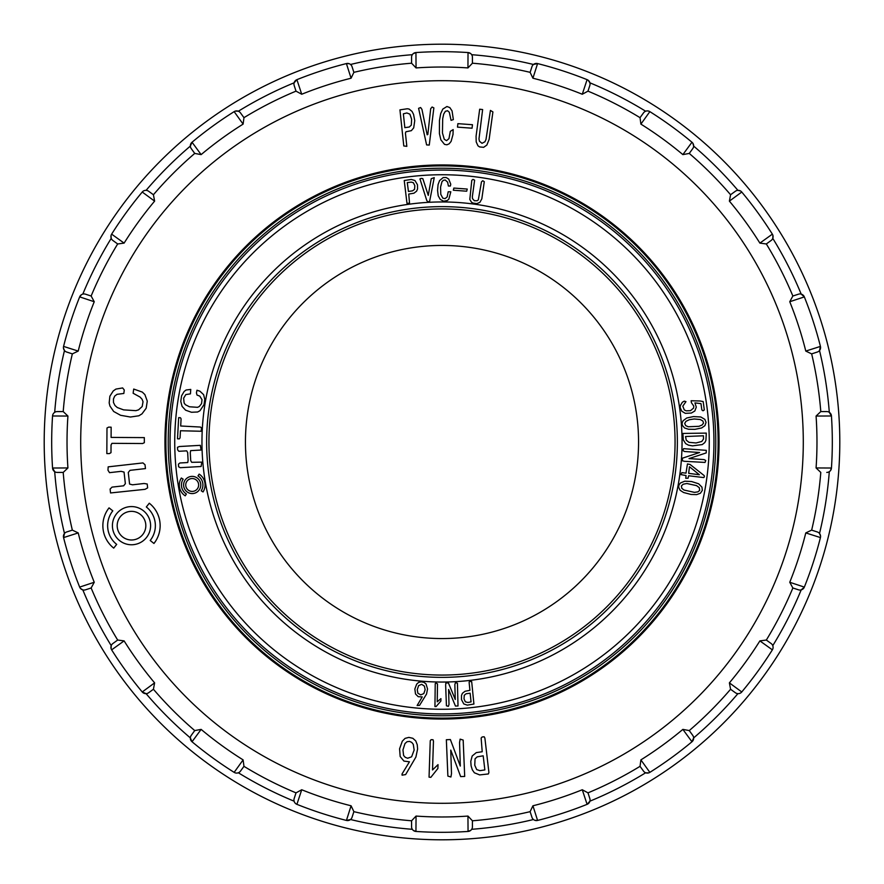 <?xml version="1.0" encoding="UTF-8"?>
<svg xmlns="http://www.w3.org/2000/svg" width="884" height="884" viewBox="0 0 884 884"><rect width="100%" height="100%" fill="white"/><g stroke="black" fill="none" stroke-linecap="round" stroke-linejoin="round"><path stroke-width="1.33" d="M715.775 442A273.775 273.775 0 0 0 305.113 204.9A273.775 273.775 0 0 0 305.113 679.1A273.775 273.775 0 0 0 715.775 442M245.443 442A196.557 196.557 0 0 0 540.279 612.225A196.557 196.557 0 0 0 540.279 271.775A196.557 196.557 0 0 0 245.443 442M208.933 442A233.067 233.067 0 0 0 558.533 643.839A233.067 233.067 0 0 0 558.533 240.161A233.067 233.067 0 0 0 208.933 442M183.154 479.172L181.342 478.012A12.884 12.884 0 0 0 185.22 495.825L186.38 494.012A10.741 10.741 0 0 1 183.154 479.172M180.701 426L181.076 418.872L180.447 417.745L178.667 417.646L177.507 438.807L179.286 438.895L180.06 437.878L180.447 430.751L201.243 431.259L201.442 427.701L200.281 427.038L180.701 426M201.088 450.044L200.325 445.337L179.43 446.519L177.496 447.271L177.64 449.879L178.855 451.293L186.69 450.851L187.662 452.542L188.104 460.376L187.751 462.542L179.916 462.984L178.446 464.144L178.59 466.752L180.237 467.691L201.121 466.509L201.773 462.133L191.684 462.31L190.723 460.619L190.281 452.785L190.646 450.63L201.088 450.044M200.778 484.984A8.597 8.597 0 0 0 192.182 476.388A8.597 8.597 0 0 0 183.596 484.984A8.597 8.597 0 0 0 192.182 493.57A8.597 8.597 0 0 0 200.778 484.984M198.635 484.984A6.442 6.442 0 0 0 192.182 478.531A6.442 6.442 0 0 0 185.739 484.984A6.442 6.442 0 0 0 192.182 491.427A6.442 6.442 0 0 0 198.635 484.984M203.629 394.673L199.928 391.203L196.966 390.242L196.425 392.872L197.033 395.071L199.806 396.131L202.016 399.701L201.552 403.634L199.32 406.496L197.574 407.325L189.452 406.773L185.408 404.717L184.115 402.971L183.64 398.187L185.828 394.573L190.436 393.866L190.756 389.413L186.093 390.01L184.181 391.435L181.574 395.8L180.778 401.402L182.071 406.364L185.574 410.176L191.441 412.253L197.607 411.999L199.961 410.751L204.049 404.607L204.779 399.369L203.629 394.673M197.994 475.946L199.154 474.133A12.884 12.884 0 0 1 203.033 491.946L201.22 490.786A10.741 10.741 0 0 0 197.994 475.946M413.381 182.734L414.828 185.662L414.563 189.331L412.585 190.822L408.441 191.463L407.281 182.59L411.27 182.115L413.381 182.734M416.596 191.176L417.546 188.955L417.48 184.767L414.939 180.513L411.314 179.441L404.231 180.524L406.983 203.342L409.535 203.187L408.739 194.049L413.944 193.209L416.596 191.176M421.69 684.326L424.397 686.128L425.149 689.708L423.812 693.597L420.729 694.868L417.889 693.266L417.248 689.719L418.607 685.619L421.69 684.326M426.541 694.062L427.547 688.967L426.022 683.918L423.966 682.36L421.226 681.818L418.618 682.393L416.684 684.117L414.85 689.012L415.513 693.984L418.231 696.702L422.232 696.901L417.137 705.509L419.58 705.321L426.541 694.062M429.569 201.607L434.243 177.64L431.237 178.701L428.265 195.386L422.817 178.645L421.204 178.369L419.955 178.911L426.751 200.458L427.69 201.718L429.569 201.607M440.928 698.625L437.226 701.819L437.503 683.885L435.889 683.045L435.226 683.608L434.939 706.57L436.121 706.526L440.873 701.056L440.928 698.625M448.84 199.154L450.807 191.784L448.199 191.762L447.171 196.933L445.039 198.646L442.807 198.16L440.784 194.347L440.575 187.088L441.967 181.706L443.403 180.281L445.204 179.982L447.613 182.148L448.398 186.016L450.387 186.027L450.741 184.159L448.718 179.087L446.188 177.529L443.182 177.573L439.547 180.612L438.055 184.668L437.569 190.38L438.21 195.773L440.221 199.386L443.613 201.232L447.304 200.513L448.84 199.154M448.409 682.912L445.845 683.012L445.647 685.299L446.431 705.775L448.387 706.338L449.006 704.438L448.597 689.498L455.459 706.062L458.011 705.962L457.426 683.199L455.47 682.647L454.851 684.536L455.26 699.487L448.409 682.912M453.326 190.226L466.697 191.209L467.227 189.054L453.846 188.071L453.326 190.226M465.327 701.797L464.023 698.901L464.266 695.255L466.133 693.752L470.133 693.2L471.062 701.885L467.912 702.482L465.327 701.797M462.42 693.277L461.503 695.443L461.481 699.587L463.757 703.918L467.26 705.134L473.912 704.04L471.68 681.63L469.415 681.442L469.128 682.426L469.912 690.327L465.072 691.266L462.42 693.277M479.913 202.314L481.824 198.845L484.288 181.673L482.719 180.734L481.471 181.861L478.343 199.817L477.205 200.723L474.321 200.723L472.476 198.546L472.354 196.635L474.62 180.17L473.028 179.386L471.791 180.336L469.813 199.452L471.492 202.215L472.984 203.066L476.907 203.618L479.913 202.314M686.846 483.515L696.559 485.625L699.288 487.692L699.686 490.41L697.885 491.869L694.492 492.366L683.984 490.045L681.807 488.299L681.387 485.946L683.166 484.222L686.846 483.515M698.625 483.791L691.597 481.537L684.802 481.194L680.503 482.94L678.956 484.929L678.625 487.217L680.15 490.288L683.575 492.51L691.034 494.454L696.636 494.62L700.404 493.228L702.338 490.355L701.94 487.139L698.625 483.791M682.802 406.165L685.962 401.645L684.271 401.137L682.349 402.264L680.271 405.734L680.238 407.778L681.796 411.215L685.277 413.336L691.343 413.049L694.846 410.983L696.294 407.104L694.946 402.894L700.968 403.612L701.841 409.889L703.023 410.795L704.327 409.911L703.167 401.557L700.183 401.004L691.133 400.739L691.421 402.706L693.774 406.065L693.597 408.043L690.526 410.662L686.172 410.839L684.304 409.922L682.802 406.165M699.388 474.741L688.669 473.349L689.465 466.741L699.388 474.741M687.454 463.934L685.995 473.139L681.873 472.642L680.934 474.609L686.061 475.548L685.741 478.288L688.084 478.222L688.625 475.758L703.719 477.57L704.382 476.83L704.205 475.603L690.106 464.487L687.454 463.934M689.332 419.712L694.15 418.983L700.261 419.513L702.902 421.027L703.509 423.104L702.139 424.972L698.979 426.32L688.238 426.762L685.697 425.624L684.691 423.458L685.962 421.337L689.332 419.712M700.791 416.972L693.432 416.585L686.769 417.988L683.056 420.784L682.072 423.093L682.337 425.381L684.592 427.978L688.47 429.248L694.89 429.348L701.642 427.955L704.924 425.657L706.062 422.375L704.857 419.37L700.791 416.972M682.459 458.166L682.315 460.752L684.437 461.304L705.045 462.431L705.764 460.498L704.051 459.592L689.023 458.586L706.183 452.928L706.327 450.354L683.597 448.663L682.868 450.597L684.592 451.503L699.62 452.509L682.459 458.166M701.741 441.492L696.039 442.972L688.979 442.343L686.238 440.155L685.542 436.508L703.454 435.79L703.498 439.028L701.741 441.492M685.686 443.646L688.481 445.149L692.492 445.856L702.25 444.586L704.78 442.608L705.896 440.464L706.305 433.105L682.912 433.447L683.277 439.845L685.686 443.646M719.057 442A277.057 277.057 0 0 0 303.477 202.06A277.057 277.057 0 0 0 303.477 681.94A277.057 277.057 0 0 0 719.057 442M353.876 72.344L352.031 66.665L353.876 72.344A380.021 380.021 0 0 1 411.579 63.206L411.579 57.228L411.579 63.217L416.055 67.924A374.971 374.971 0 0 1 467.945 67.924L468.023 52.554A390.308 390.308 0 0 0 415.977 52.554L413.137 53.736M146.103 190.336A388.441 388.441 0 0 1 190.336 146.103L192.038 142.236L201.132 154.612A374.971 374.971 0 0 1 243.111 124.114L243.962 117.671L240.448 112.832L243.962 117.671A380.021 380.021 0 0 1 296.018 91.14L294.173 85.461L296.018 91.151L301.731 94.245A374.971 374.971 0 0 1 351.081 78.212L346.406 63.571L349.18 63.714M154.612 201.132L142.236 192.038A390.308 390.308 0 0 0 111.638 234.149L124.114 243.111A374.971 374.971 0 0 1 154.612 201.132L153.429 194.734L148.589 191.231L153.429 194.734A380.021 380.021 0 0 1 194.734 153.429L191.231 148.589L194.745 153.429L201.132 154.612M81.405 294.737L79.659 296.902A390.308 390.308 0 0 0 63.571 346.406L78.212 351.081A374.971 374.971 0 0 1 94.245 301.731L91.151 296.018L85.461 294.173L91.14 296.018A380.021 380.021 0 0 1 117.671 243.962L112.832 240.448L117.671 243.962L124.114 243.111M72.355 530.124L66.665 531.969L72.355 530.124L78.212 532.919A374.971 374.971 0 0 0 94.245 582.269L79.659 587.098A390.308 390.308 0 0 1 63.571 537.594L64.477 533.461A388.441 388.441 0 0 1 54.697 471.68L52.554 468.023L67.924 467.945A374.971 374.971 0 0 1 67.924 416.055L63.217 411.579L57.228 411.579L63.206 411.579A380.021 380.021 0 0 1 72.344 353.876L66.665 352.031L72.355 353.876L78.212 351.081M72.344 530.124A380.021 380.021 0 0 1 63.206 472.421L57.228 472.421L63.217 472.421L67.924 467.945M154.612 682.868L153.429 689.255A380.021 380.021 0 0 0 194.734 730.571L191.231 735.411L194.734 730.571L201.132 729.388A374.971 374.971 0 0 0 243.111 759.886L234.149 772.362A390.308 390.308 0 0 1 192.038 741.764L190.336 737.897A388.441 388.441 0 0 1 146.103 693.664L142.236 691.962L154.612 682.868A374.971 374.971 0 0 1 124.114 640.889L117.671 640.038L112.832 643.552L117.671 640.038A380.021 380.021 0 0 1 91.14 587.982L85.461 589.827L91.151 587.982L94.245 582.269M153.429 689.266L148.589 692.769L153.429 689.255M243.111 759.886L243.962 766.329A380.021 380.021 0 0 0 296.018 792.86L294.173 798.539L296.018 792.86L301.731 789.755A374.971 374.971 0 0 0 351.081 805.788L353.876 811.645L352.031 817.335L353.876 811.645M243.962 766.329L240.448 771.168L243.962 766.329M470.863 830.264L468.056 831.446L467.945 816.076A374.971 374.971 0 0 1 416.055 816.076L411.579 820.783L411.579 826.772L411.579 820.783A380.021 380.021 0 0 1 353.876 811.656M530.124 811.656L531.969 817.335L530.124 811.656A380.021 380.021 0 0 1 472.421 820.794L472.421 826.772L472.421 820.794L467.979 816.076M737.897 693.664A388.441 388.441 0 0 1 693.664 737.897L691.962 741.764L682.868 729.388A374.971 374.971 0 0 1 640.889 759.886L640.038 766.329L643.552 771.168L640.038 766.329A380.021 380.021 0 0 1 587.982 792.86L589.827 798.539L587.982 792.849L582.269 789.755A374.971 374.971 0 0 1 532.919 805.788L537.594 820.429L534.82 820.286M772.362 649.851A390.308 390.308 0 0 1 741.764 691.962A390.308 390.308 0 0 0 772.362 649.851L759.886 640.889A374.971 374.971 0 0 1 729.388 682.868L730.571 689.266L735.411 692.769L730.571 689.266A380.021 380.021 0 0 1 689.266 730.571L692.769 735.411L689.255 730.571L682.868 729.388M766.329 640.038A380.021 380.021 0 0 0 792.86 587.982L798.539 589.827L792.86 587.982A380.021 380.021 0 0 1 766.329 640.038L771.168 643.552L766.329 640.038L759.886 640.889M811.645 530.124L811.656 530.124A380.021 380.021 0 0 0 820.794 472.421L820.794 472.421A380.021 380.021 0 0 1 811.656 530.124L817.335 531.969L811.645 530.124L805.788 532.919A374.971 374.971 0 0 1 789.755 582.269L804.341 587.098A390.308 390.308 0 0 0 820.429 537.594A390.308 390.308 0 0 1 804.341 587.098L801.18 589.904A388.441 388.441 0 0 1 772.782 645.64L773.069 646.867M820.794 411.579A380.021 380.021 0 0 0 811.656 353.876L817.335 352.031L811.656 353.876A380.021 380.021 0 0 1 820.794 411.579L826.772 411.579L820.783 411.579L816.076 416.055A374.971 374.971 0 0 1 816.076 467.945L831.446 468.023A390.308 390.308 0 0 0 831.446 415.977L829.303 412.32A388.441 388.441 0 0 0 819.523 350.539L820.429 346.406A390.308 390.308 0 0 0 804.341 296.902L801.18 294.096A388.441 388.441 0 0 0 772.782 238.36L772.892 235.288M792.86 296.018A380.021 380.021 0 0 0 766.329 243.962L771.168 240.448L766.329 243.962A380.021 380.021 0 0 1 792.86 296.018L798.539 294.173L792.849 296.018L789.755 301.731A374.971 374.971 0 0 1 805.788 351.081L820.429 346.406A390.308 390.308 0 0 0 804.341 296.902L789.755 301.731M682.868 154.612L691.962 142.236A390.308 390.308 0 0 0 649.851 111.638L640.889 124.114A374.971 374.971 0 0 1 682.868 154.612L689.255 153.429A380.021 380.021 0 0 1 730.571 194.734A380.021 380.021 0 0 0 689.266 153.429L692.769 148.589L689.266 153.429A380.021 380.021 0 0 1 730.571 194.734L735.411 191.231L730.571 194.745L729.388 201.132A374.971 374.971 0 0 1 759.886 243.111L772.362 234.149A390.308 390.308 0 0 0 741.764 192.038A390.308 390.308 0 0 1 772.362 234.149M471.68 54.697A388.441 388.441 0 0 1 533.461 64.477L537.594 63.571L532.919 78.212A374.971 374.971 0 0 1 582.269 94.245L587.982 91.151L589.827 85.461L587.982 91.14A380.021 380.021 0 0 1 640.038 117.671L643.552 112.832L640.038 117.671L640.889 124.114M467.945 67.924L472.421 63.217L472.421 57.228L472.421 63.206A380.021 380.021 0 0 1 530.124 72.344L531.969 66.665L530.124 72.355L532.919 78.212M530.124 811.645L532.919 805.788M792.849 587.982L789.755 582.269M820.783 472.421L816.076 467.945M811.645 353.876L805.788 351.081M766.329 243.962L759.886 243.111M472.421 63.206A380.021 380.021 0 0 1 530.124 72.344L530.124 72.355M353.876 72.355L351.081 78.212M718.117 442A276.117 276.117 0 0 0 303.941 202.878A276.117 276.117 0 0 0 303.941 681.122A276.117 276.117 0 0 0 718.117 442M237.133 773.069L238.36 772.782A388.441 388.441 0 0 0 294.096 801.18M80.466 588.435L82.82 589.904A388.441 388.441 0 0 0 111.218 645.64L111.108 648.712M63.438 347.964L64.477 350.539A388.441 388.441 0 0 0 54.697 412.32M111.03 235.586L111.218 238.36A388.441 388.441 0 0 0 82.82 294.096M301.731 94.245L296.902 79.659L294.096 82.82A388.441 388.441 0 0 0 238.36 111.218L235.288 111.108M470.631 53.548L468.056 52.554A4.685 4.685 -0 0 1 472.421 57.228A4.685 4.685 -0 0 0 468.056 52.554M645.64 111.218A388.441 388.441 0 0 0 589.904 82.82L588.191 80.267M740.593 191.01L737.897 190.336A388.441 388.441 0 0 0 693.664 146.103L692.813 143.153M44.2 442A397.8 397.8 0 0 1 455.271 44.421A397.8 397.8 0 0 1 838.916 468.52A397.8 397.8 0 0 1 428.729 839.579A397.8 397.8 0 0 1 44.2 442A397.8 397.8 0 0 1 455.271 44.421A397.8 397.8 0 0 1 838.916 468.52A397.8 397.8 0 0 1 428.729 839.579A397.8 397.8 0 0 1 44.2 442M830.452 470.631L831.446 468.056A4.685 4.685 90 0 1 826.772 472.421A4.685 4.685 90 0 0 831.446 468.056M820.562 536.036L819.523 533.461A388.441 388.441 0 0 0 829.303 471.68M582.269 789.755L587.098 804.341L589.904 801.18A388.441 388.441 0 0 0 645.64 772.782L648.712 772.892M413.369 830.452L415.977 831.446A390.308 390.308 0 0 0 468.023 831.446L468.056 831.446A4.685 4.685 0 0 0 472.421 826.772A4.685 4.685 0 0 1 468.056 831.446M301.731 789.755L296.902 804.341A390.308 390.308 0 0 0 346.406 820.429L350.539 819.523A388.441 388.441 0 0 0 412.32 829.303M415.944 52.554A4.685 4.685 0 0 0 411.579 57.228A4.685 4.685 0 0 1 415.944 52.554L416.055 67.924M296.902 79.659A390.308 390.308 0 0 1 346.406 63.571A4.685 4.685 -18 0 1 352.031 66.665A4.685 4.685 -18 0 0 346.429 63.571M192.038 142.236A390.308 390.308 0 0 1 234.149 111.638L243.111 124.114M94.245 301.731L79.67 296.88A4.685 4.685 -72 0 1 85.461 294.173A4.685 4.685 -72 0 0 79.67 296.88M52.554 468.023A390.308 390.308 0 0 1 52.554 415.977L67.924 416.055M78.212 532.919L63.571 537.594A4.685 4.685 -108 0 1 66.665 531.969A4.685 4.685 -108 0 0 63.571 537.571M142.236 691.962A390.308 390.308 0 0 1 111.638 649.851L124.114 640.889M201.132 729.388L192.038 741.764M346.429 820.429A4.685 4.685 0 0 0 352.031 817.335A4.685 4.685 0 0 1 346.429 820.429L351.081 805.788M416.055 816.076L415.944 831.446A4.685 4.685 180 0 1 411.579 826.772A4.685 4.685 180 0 0 415.944 831.446M587.098 804.341A390.308 390.308 0 0 1 537.594 820.429A4.685 4.685 162 0 1 531.969 817.335A4.685 4.685 162 0 0 537.571 820.429M691.962 741.764A390.308 390.308 0 0 1 649.851 772.362L640.889 759.886M729.388 682.868L741.764 691.962M820.429 537.571A4.685 4.685 0 0 0 817.335 531.969A4.685 4.685 0 0 1 820.429 537.571L805.788 532.919M816.076 416.055L831.446 415.977A390.308 390.308 0 0 1 831.446 468.023M729.388 201.132L741.764 192.038M537.571 63.571A4.685 4.685 0 0 0 531.969 66.665A4.685 4.685 0 0 1 537.571 63.571A390.308 390.308 0 0 1 587.098 79.659L582.269 94.245M587.12 804.329A4.685 4.685 0 0 0 589.827 798.539A4.685 4.685 0 0 1 587.12 804.329M691.984 741.753A4.685 4.685 0 0 0 692.769 735.411A4.685 4.685 0 0 1 691.984 741.753M643.552 771.168A4.685 4.685 144 0 0 649.828 772.373A4.685 4.685 144 0 1 643.552 771.168M772.373 649.828A4.685 4.685 0 0 0 771.168 643.552A4.685 4.685 0 0 1 772.373 649.828M735.411 692.769A4.685 4.685 126 0 0 741.753 691.984A4.685 4.685 126 0 1 735.411 692.769M798.539 589.827A4.685 4.685 108 0 0 804.329 587.12A4.685 4.685 108 0 1 798.539 589.827M831.446 415.944A4.685 4.685 0 0 0 826.772 411.579A4.685 4.685 0 0 1 831.446 415.944M804.329 296.88A4.685 4.685 0 0 0 798.539 294.173A4.685 4.685 0 0 1 804.329 296.88M817.335 352.031A4.685 4.685 72 0 0 820.429 346.429A4.685 4.685 72 0 1 817.335 352.031M741.753 192.016A4.685 4.685 0 0 0 735.411 191.231A4.685 4.685 0 0 1 741.753 192.016M771.168 240.448A4.685 4.685 54 0 0 772.373 234.172A4.685 4.685 54 0 1 771.168 240.448M649.828 111.627A4.685 4.685 0 0 0 643.552 112.832A4.685 4.685 0 0 1 649.828 111.627M692.769 148.589A4.685 4.685 36 0 0 691.984 142.247A4.685 4.685 36 0 1 692.769 148.589M589.827 85.461A4.685 4.685 18 0 0 587.12 79.67A4.685 4.685 18 0 1 589.827 85.461M296.88 79.67A4.685 4.685 0 0 0 294.173 85.461A4.685 4.685 0 0 1 296.88 79.67M192.016 142.247A4.685 4.685 0 0 0 191.231 148.589A4.685 4.685 0 0 1 192.016 142.247M240.448 112.832A4.685 4.685 -36 0 0 234.172 111.627A4.685 4.685 -36 0 1 240.448 112.832M111.627 234.172A4.685 4.685 0 0 0 112.832 240.448A4.685 4.685 0 0 1 111.627 234.172M148.589 191.231A4.685 4.685 -54 0 0 142.247 192.016A4.685 4.685 -54 0 1 148.589 191.231M63.571 346.429A4.685 4.685 0 0 0 66.665 352.031A4.685 4.685 0 0 1 63.571 346.429M57.228 411.579A4.685 4.685 -90 0 0 52.554 415.944A4.685 4.685 -90 0 1 57.228 411.579M52.554 468.056A4.685 4.685 0 0 0 57.228 472.421A4.685 4.685 0 0 1 52.554 468.056M79.67 587.12A4.685 4.685 0 0 0 85.461 589.827A4.685 4.685 0 0 1 79.67 587.12M142.247 691.984A4.685 4.685 0 0 0 148.589 692.769A4.685 4.685 0 0 1 142.247 691.984M112.832 643.552A4.685 4.685 -126 0 0 111.627 649.828A4.685 4.685 -126 0 1 112.832 643.552M234.172 772.373A4.685 4.685 0 0 0 240.448 771.168A4.685 4.685 0 0 1 234.172 772.373M191.231 735.411A4.685 4.685 -144 0 0 192.016 741.753A4.685 4.685 -144 0 1 191.231 735.411M294.173 798.539A4.685 4.685 -162 0 0 296.88 804.329A4.685 4.685 -162 0 1 294.173 798.539M112.798 510.841L109.052 507.88A28.642 28.642 0 0 0 113.716 548.113L116.677 544.378A23.868 23.868 0 0 1 112.798 510.841M111.097 437.414L111.152 427.193L108.655 427.116L106.986 428.011L106.831 453.58L109.384 453.603L110.997 452.663L111.041 444.995L111.948 443.337L142.633 443.525L144.346 442.685L144.324 437.613L111.097 437.414M150.6 525.671A19.094 19.094 0 0 0 131.506 506.576A19.094 19.094 0 0 0 112.412 525.671A19.094 19.094 0 0 0 131.506 544.765A19.094 19.094 0 0 0 150.6 525.671M145.827 525.671A14.321 14.321 0 0 0 131.506 511.35A14.321 14.321 0 0 0 117.185 525.671A14.321 14.321 0 0 0 131.506 539.991A14.321 14.321 0 0 0 145.827 525.671M145.462 468.586L145.02 464.73L142.954 462.918L108.18 466.851L107.97 470.2L109.517 472.664L121.108 471.349L124.047 472.078L125.362 483.67L123.638 485.813L112.047 487.117L110.102 489.084L110.544 492.952L145.064 489.327L147.639 487.869L147.208 484.012L144.103 483.493L132.512 484.808L129.583 484.067L128.279 472.476L130.003 470.343L145.462 468.586M144.888 394.607L142.313 392.087L133.705 389.048L133.13 393.247L140.059 397.06L142.103 399.292L143.031 401.734L142.18 406.541L138.589 409.833L135.882 410.662L123.616 409.878L117.307 407.546L114.997 405.524L113.461 402.485L113.45 398.993L114.721 396.087L117.053 394.319L123.837 393.457L124.268 389.999L122.644 387.932L115.903 389.093L113.263 390.938L109.87 396.22L109.174 402.916L109.936 406.021L113.671 411.48L120.555 415.281L130.423 417.027L138.876 415.778L141.97 413.878L146.169 408.242L147.274 401.115L144.888 394.607M146.324 506.963L149.285 503.217A28.642 28.642 0 0 1 153.949 543.461L150.203 540.489A23.868 23.868 0 0 0 146.324 506.963M409.911 114.158L411.624 119.252L411.314 125.097L409.292 127.02L404.839 127.65L403.358 113.837L406.828 112.964L409.911 114.158M413.712 127.849L414.74 120.622L413.579 114.445L412.054 111.428L409.126 109.064L407.347 108.754L399.944 109.87L403.789 145.959L406.828 146.346L405.413 133.053L405.955 131.76L411.358 130.666L413.712 127.849M409.546 741.4L411.734 742.383L413.281 744.339L414.154 750.052L411.601 756.814L407.668 758.24L405.248 757.323L403.612 755.511L402.949 749.952L404.994 743.543L407.027 741.709L409.546 741.4M415.9 757.047L417.602 749.024L417.259 744.748L415.723 740.869L412.828 738.284L408.861 737.389L405.082 738.372L402.297 741.19L399.579 748.803L400.176 756.538L403.933 761.08L409.447 761.809L402.054 773.964L402.076 775.169L405.623 774.583L415.9 757.047M429.259 145.064L433.856 107.903L432.088 107.008L430.685 108.721L427.834 134.49L427.171 134.799L421.944 109.406L420.629 107.539L418.596 108.323L426.607 144.91L429.259 145.064M438.022 764.649L432.519 769.942L433.458 741.19L433.027 739.731L431.116 739.665L430.254 740.726L429.049 777.158L430.839 777.345L437.889 768.483L438.022 764.649M451.116 141.385L453.006 134.467L453.172 129.583L450.321 131.351L448.95 138.644L446.564 140.666L444.276 139.318L442.453 132.976L442.685 118.843L443.669 114.146L445.381 111.296L447.558 110.732L449.315 112.268L451.061 120.357L453.359 119.594L452.067 110.942L449.834 107.594L446.939 106.511L442.785 109.097L440.696 113.627L439.447 120.5L439.414 133.628L440.851 139.827L444.53 144.368L446.895 144.799L449.16 143.816L451.116 141.385M450.387 739.554L446.354 739.731L447.879 776.086L450.917 777.003L451.492 773.655L450.752 750.096L460.663 776.605L464.697 776.428L463.172 740.074L460.133 739.146L459.558 742.505L460.299 766.063L450.387 739.554M457.481 127.13L472.056 128.202L472.465 124.721L457.89 123.65L457.481 127.13M476.697 769.588L474.752 765.212L475.062 758.792L477.249 756.826L483.183 755.82L484.863 769.92L479.924 770.66L476.697 769.588M472.189 755.997L470.774 761.378L471.106 765.864L472.31 769.809L474.365 772.782L479.669 774.914L488.366 773.953L488.907 772.494L484.896 738.118L484.145 736.748L482.123 736.991L481.139 738.052L482.211 751.743L476.277 752.615L472.189 755.997M486.841 145.053L489.128 139.407L492.907 111.925L490.432 110.412L485.99 139.506L484.951 141.76L482.023 143.307L479.482 141.274L478.973 138.954L482.631 109.561L479.68 109.218L476.078 136.191L476.2 141.882L477.957 145.794L479.537 146.91L483.636 147.33L486.841 145.053M682.05 442A240.05 240.05 0 0 1 321.975 649.884A240.05 240.05 0 0 1 321.975 234.116A240.05 240.05 0 0 1 682.05 442M709.255 442A267.255 267.255 0 0 0 308.372 210.547A267.255 267.255 0 0 0 308.372 673.453A267.255 267.255 0 0 0 709.255 442M713.941 442A271.94 271.94 0 0 1 306.03 677.509A271.94 271.94 0 0 1 306.03 206.491A271.94 271.94 0 0 1 713.941 442M206.635 442A235.365 235.365 0 0 0 442 677.365A235.365 235.365 0 0 0 677.365 442A235.365 235.365 0 0 0 442 206.635A235.365 235.365 0 0 0 206.635 442M803.291 442A361.291 361.291 0 0 0 429.491 80.919A361.291 361.291 0 0 0 81.571 466.995A361.291 361.291 0 0 0 454.509 803.081A361.291 361.291 0 0 0 803.291 442M412.32 54.697A388.441 388.441 0 0 0 350.539 64.477M471.68 829.303A388.441 388.441 0 0 0 533.461 819.523M587.982 91.14A380.021 380.021 0 0 1 640.038 117.671"/></g></svg>
